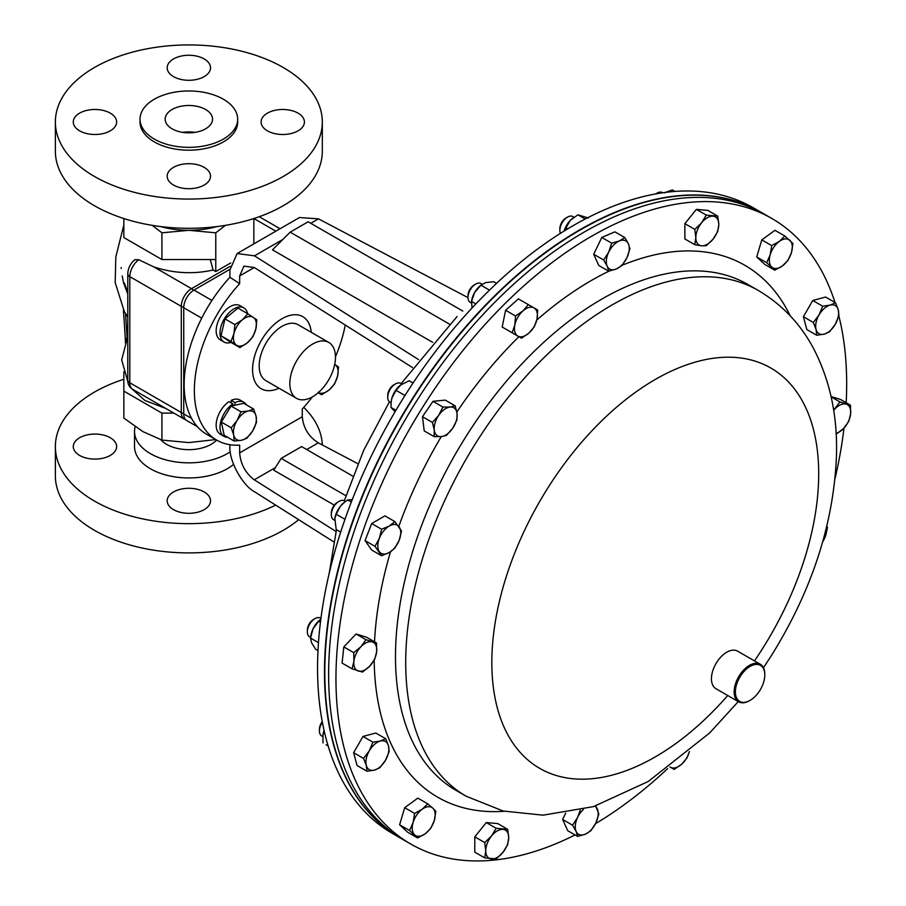 <?xml version="1.0" encoding="UTF-8"?>
<svg xmlns="http://www.w3.org/2000/svg" width="906" height="906" viewBox="0 0 906 906"><rect width="100%" height="100%" fill="white"/><g stroke="black" fill="none" stroke-linecap="round" stroke-linejoin="round"><path stroke-width="1.36" d="M336.047 531.516L254.28 479.806C245.469 473.102 240.588 464.121 239.66 452.864L239.66 445.14A108.346 62.548 -60 0 1 216.806 440.157A108.346 62.548 -60 0 1 239.66 283.669L239.66 275.945L243.941 266.149L254.28 267.508L412.513 367.576M239.66 452.864L302.287 416.715L302.287 408.98A108.346 62.548 -60 0 0 312.321 396.93M345.265 325.039A108.346 62.548 -60 0 1 335.469 356.839M333.861 541.935L254.484 491.732C242.321 485.367 228.81 460.475 229.909 446.465L229.909 444.721M302.287 416.715C303.306 427.915 308.64 436.624 318.3 442.841L306.726 449.535M357.847 463.691L318.3 442.841M216.806 440.157L206.591 434.257A108.346 62.548 -60 0 1 229.909 277.27L229.909 270.011L237.112 253.544L299.49 217.531L318.516 218.856L467.983 297.632M334.291 505.129L273.748 470.169L281.188 458.379L345.922 495.752M462.83 311.075L308.153 221.777L290.18 232.151L272.48 249.841L432.717 342.355M282.921 239.411L254.484 255.832L418.572 359.603M239.66 283.669L229.909 277.27M254.484 255.832L237.112 253.544M290.18 232.151L449.467 324.122M352.853 476.171L301.619 446.59L281.188 458.379M399.444 837.506A361.143 208.505 -60 0 1 399.274 837.404A361.143 208.505 -60 0 1 497.756 292.819A361.143 208.505 -60 0 1 760.406 211.891A361.143 208.505 -60 0 1 760.576 211.993M760.406 211.891L753.486 207.893A361.143 208.505 120 0 0 490.837 288.821A361.143 208.505 120 0 0 392.343 833.407L399.274 837.404M771.889 218.516L760.746 212.095A361.143 208.505 120 0 0 351.154 526.658A361.143 208.505 120 0 0 399.614 837.608L403.43 839.817A361.143 208.505 -60 0 1 415.627 402.57A361.143 208.505 -60 0 1 764.573 214.303A361.143 208.505 120 0 0 354.971 528.866A361.143 208.505 120 0 0 403.43 839.817L410.746 844.03A361.143 208.505 -60 0 1 422.943 406.794A361.143 208.505 -60 0 1 771.889 218.516A361.143 208.505 -60 0 1 835.026 302.513M667.62 768.628A361.143 208.505 -60 0 1 595.514 823.679M575.061 834.936A361.143 208.505 -60 0 1 410.746 844.03M838.843 315.877A361.143 208.505 -60 0 1 846.17 402.717M843.996 428.051A361.143 208.505 -60 0 1 835.015 478.685M740.395 676.216A20.804 12.005 120 0 0 736.329 697.314A20.804 12.005 120 0 0 750.089 700.372A20.804 12.005 120 0 0 759.794 690.553A20.804 12.005 120 0 0 764.8 674.891A20.804 12.005 120 0 0 756.159 664.415A20.804 12.005 120 0 0 740.395 676.216M749.794 700.542A21.665 12.514 -60 0 1 749.477 700.723A21.665 12.514 -60 0 1 738.639 701.799A21.665 12.514 -60 0 1 739.375 675.559A21.665 12.514 -60 0 1 760.315 664.268A21.665 12.514 -60 0 1 764.8 674.189A21.665 12.514 -60 0 1 764.8 674.551M738.639 701.799L715.933 688.685A21.665 12.514 -60 0 1 716.657 662.445A21.665 12.514 -60 0 1 737.597 651.154L760.315 664.268M496.205 858.911L502.966 852.353L507.688 844.63L508.708 837.563L507.688 829.318L496.205 828.288L491.482 836.023L484.721 842.58L485.752 850.825L484.721 857.88L496.205 858.911M484.721 842.58L474.801 836.85L474.801 852.15L484.721 857.88M474.801 836.85L486.273 822.557L496.205 828.288M486.273 822.557L497.756 823.588L507.688 829.318M502.966 829.398A16.24 9.377 -60 0 1 508.708 837.563A16.24 9.377 -60 0 1 502.966 852.353A16.24 9.377 -60 0 1 491.482 858.99A16.24 9.377 120 0 1 485.752 850.825A16.24 9.377 -60 0 1 491.482 836.023A16.24 9.377 -60 0 1 502.966 829.398M328.108 745.887L326.137 744.755A16.24 9.377 -60 0 1 326.115 744.732M322.932 735.072A16.24 9.377 -60 0 1 322.955 734.902A16.24 9.377 -60 0 1 323.17 733.656A16.24 9.377 -60 0 1 324.065 730.485M322.989 742.931L322.955 734.936L324.076 730.564M318.47 642.626L310.554 638.062L310.86 635.797A16.24 9.377 -60 0 1 313.057 628.775A16.24 9.377 -60 0 1 320.158 619.693A16.24 9.377 -60 0 1 320.373 619.523M320.43 622.297L318.629 621.256L313.057 628.775L310.554 638.062L311.562 642.784L315.628 649.274L317.983 650.644M318.629 621.256L320.815 619.183M344.971 519.319L336.205 514.246L334.824 518.753A16.24 9.377 -60 0 1 334.846 518.606A16.24 9.377 -60 0 1 340.407 506.216A16.24 9.377 -60 0 1 344.144 502.49A16.24 9.377 -60 0 1 344.371 502.32M334.846 518.606L336.205 529.557L340.667 532.139M336.205 514.246L340.407 506.216L344.654 502.094L347.678 499.965L351.313 502.06M347.678 499.965L352.253 499.625M404.971 395.492L396.024 390.327L391.947 397.983A16.24 9.377 120 0 0 391.256 401.143A16.24 9.377 120 0 0 391.233 401.256M391.256 401.143L391.947 397.983A16.24 9.377 -60 0 1 400.554 385.039L409.161 380.747L413.057 382.989M395.084 411.709L390.95 407.406L395.922 410.282M391.222 401.381L390.95 407.406M396.024 390.327L401.064 384.654M489.489 290.135L480.905 285.175L474.687 292.411A16.24 9.377 120 0 0 471.505 301.313L471.358 302.344L471.539 301.415L475.877 303.929M472.037 308.006L471.539 301.415L474.687 292.411A16.24 9.377 -60 0 1 480.803 285.209L485.775 282.581L493.713 281.743L496.613 283.306M585.231 219.014L577.937 214.801L570.282 220.385A16.24 9.377 120 0 0 564.098 231.053M564.178 230.996L570.282 220.385A16.24 9.377 -60 0 1 572.671 218.199A16.24 9.377 -60 0 1 572.773 218.12M565.695 227.734L567.666 228.878M577.937 214.801L588.458 218.052M664.189 192.853L672.343 189.909L674.981 191.438M417.609 837.982L425.208 833.78L430.758 828.39L434.325 820.451L435.831 811.323L432.819 808.175L427.757 803.837L422.219 809.217L414.62 813.418L413.102 822.546L409.546 830.496L417.609 837.982L407.689 832.252L399.614 824.766L409.546 830.496M399.614 824.766L404.688 807.688L414.62 813.418M404.688 807.688L417.836 798.107L427.757 803.837M432.819 808.175A16.24 9.377 -60 0 1 434.325 820.451A16.24 9.377 -60 0 1 425.208 833.78A16.24 9.377 -60 0 1 414.608 834.822A16.24 9.377 120 0 1 413.102 822.546A16.24 9.377 -60 0 1 422.219 809.217A16.24 9.377 -60 0 1 432.819 808.175M322.242 721.64A8.686 5.017 120 0 0 321.234 723.169A8.686 5.017 120 0 0 319.433 729.217L319.433 730.972A10.838 6.251 120 0 0 321.675 735.932L322.785 736.567M322.366 722.32A10.838 6.251 120 0 0 321.675 723.418A10.838 6.251 120 0 0 319.433 730.972M366.987 771.233L374.405 770.1L379.784 767.801L385.503 760.27L389.161 751.561L388.47 745.751L385.73 738.752L380.35 741.063L372.921 742.184L369.263 750.893L363.555 758.424L366.296 765.423L366.987 771.233L357.055 765.502L353.623 752.693L363.555 758.424M353.623 752.693L363 736.453L372.921 742.184M363 736.453L375.809 733.022L385.73 738.752M388.47 745.751A16.24 9.377 -60 0 1 385.503 760.27A16.24 9.377 -60 0 1 374.405 770.1A16.24 9.377 -60 0 1 366.296 765.423A16.24 9.377 120 0 1 369.263 750.893A16.24 9.377 -60 0 1 380.35 741.063A16.24 9.377 -60 0 1 388.47 745.751M320.928 618.356L320.418 618.073A10.838 6.251 120 0 0 315.005 618.605L313.476 619.478A8.686 5.017 120 0 0 311.132 621.38A8.686 5.017 120 0 0 307.338 630.112L307.338 631.878A10.838 6.251 120 0 0 309.58 636.839L310.633 637.439M315.005 618.605A10.838 6.251 120 0 0 312.072 620.972A10.838 6.251 120 0 0 307.338 631.878M352.015 668.821L362.525 672.071L369.682 666.193L374.778 659.138L376.67 651.64L376.511 642.966L365.99 639.715L360.894 646.771L353.748 652.648L353.906 661.323L352.015 668.821L342.083 663.09L343.816 646.918L353.748 652.648M343.816 646.918L356.069 633.985L365.99 639.715M356.069 633.985L366.579 637.235L376.511 642.966M376.67 651.64A16.24 9.377 -60 0 1 369.682 666.193A16.24 9.377 -60 0 1 358.3 671.04A16.24 9.377 -60 0 1 353.906 661.323A16.24 9.377 120 0 1 360.894 646.771A16.24 9.377 -60 0 1 372.275 641.935A16.24 9.377 -60 0 1 376.67 651.64M345.458 501.482L344.405 500.871A10.838 6.251 120 0 0 338.98 501.403L337.462 502.286A8.686 5.017 120 0 0 331.324 512.921L331.324 514.676A10.838 6.251 120 0 0 333.567 519.636L334.688 520.282M337.462 502.286L338.98 501.403A10.838 6.251 120 0 0 331.324 514.676M374.982 546.341L381.619 555.774L389.274 552.535L394.869 548.119L399.206 540.169L401.505 531.041L394.869 521.607L389.274 526.024L381.619 529.263L379.331 538.39L374.982 546.341L365.061 540.61L371.687 523.532L381.619 529.263M381.619 555.774L371.687 550.044L365.061 540.61M371.687 523.532L384.948 515.876L394.869 521.607M399.206 540.169A16.24 9.377 -60 0 1 389.274 552.535A16.24 9.377 -60 0 1 379.331 551.652A16.24 9.377 -60 0 1 379.331 538.39A16.24 9.377 120 0 1 389.274 526.024A16.24 9.377 -60 0 1 399.206 526.918A16.24 9.377 -60 0 1 399.206 540.169M401.924 384.053L400.814 383.408A10.838 6.251 120 0 0 398.323 382.932A10.838 6.251 120 0 0 395.39 383.951L393.872 384.824A8.686 5.017 120 0 0 387.734 395.458L387.734 397.213A10.838 6.251 120 0 0 389.976 402.173L391.052 402.796M395.39 383.951A10.838 6.251 120 0 0 387.734 397.213M432.4 422.445L434.291 430.135L434.133 436.624L441.29 436.613L446.386 435.412L452.672 428.312L456.907 420.022L457.066 413.521L455.174 405.843L450.078 407.043L442.921 407.054L438.685 415.344L432.4 422.445L422.479 416.715L433 401.324L442.921 407.054M434.133 436.624L424.212 430.894L422.479 416.715M433 401.324L445.242 400.112L455.174 405.843M452.672 428.312A16.24 9.377 -60 0 1 441.29 436.613A16.24 9.377 -60 0 1 434.291 430.135A16.24 9.377 -60 0 1 438.685 415.344A16.24 9.377 120 0 1 450.078 407.043A16.24 9.377 -60 0 1 457.066 413.521A16.24 9.377 -60 0 1 452.672 428.312M481.958 284.314A10.838 6.251 120 0 0 481.063 283.578L481.063 283.578A10.838 6.251 120 0 0 475.639 284.122L474.121 284.994A8.686 5.017 120 0 0 467.983 295.628L467.983 297.383A10.838 6.251 120 0 0 470.225 302.344L471.29 302.966L470.225 302.344A10.838 6.251 120 0 0 471.313 302.763M475.639 284.122A10.838 6.251 120 0 0 467.983 297.383M481.063 283.578L482.128 284.201L481.063 283.578M515.525 315.99L514.835 324.971L512.094 332.762L521.471 338.176L528.9 333.091L534.28 326.817L537.02 319.025L537.711 310.045L528.334 304.631L522.955 310.905L515.525 315.99L505.605 310.26L518.413 298.901L528.334 304.631M512.094 332.762L502.173 327.032L505.605 310.26M528.9 333.091A16.24 9.377 -60 0 1 517.813 336.058A16.24 9.377 -60 0 1 514.835 324.971A16.24 9.377 -60 0 1 522.955 310.905A16.24 9.377 120 0 1 534.042 307.938A16.24 9.377 -60 0 1 537.02 319.025A16.24 9.377 -60 0 1 528.9 333.091M574.008 217.202L572.932 216.568A10.838 6.251 120 0 0 567.507 217.112L565.99 217.984A8.686 5.017 120 0 0 559.851 228.618L559.851 230.384A10.838 6.251 120 0 0 560.406 233.363M567.507 217.112A10.838 6.251 120 0 0 559.851 230.384M611.697 243.182L608.685 252.174L603.634 259.988L607.19 266.183L608.707 271.2L616.295 269.003L621.844 265.605L626.907 257.802L629.919 248.81L628.402 243.793L624.846 237.587L619.296 240.985L611.697 243.182L601.777 237.451L614.925 231.857L624.846 237.587M608.707 271.2L598.775 265.469L593.702 254.258L601.777 237.451M593.702 254.258L603.634 259.988M616.295 269.003A16.24 9.377 -60 0 1 607.19 266.183A16.24 9.377 -60 0 1 608.685 252.174A16.24 9.377 -60 0 1 619.296 240.985A16.24 9.377 120 0 1 628.402 243.793A16.24 9.377 -60 0 1 626.907 257.802A16.24 9.377 -60 0 1 616.295 269.003M662.739 192.763L662.433 192.593A10.838 6.251 120 0 0 657.02 193.125A10.838 6.251 120 0 0 655.887 193.884M706.284 215.107L701.561 222.842L694.8 229.388L695.819 237.632L694.8 244.699L701.561 245.798L706.284 245.719L713.045 239.173L717.756 231.438L718.786 224.382L717.756 216.126L706.284 215.107L696.352 209.377L707.835 210.396L717.756 216.126M694.8 244.699L684.879 238.969L684.879 223.657L696.352 209.377M684.879 223.657L694.8 229.388M701.561 245.798A16.24 9.377 -60 0 1 695.819 237.632A16.24 9.377 -60 0 1 701.561 222.842A16.24 9.377 -60 0 1 713.045 216.206A16.24 9.377 120 0 1 718.786 224.382A16.24 9.377 -60 0 1 713.045 239.173A16.24 9.377 -60 0 1 701.561 245.798M784.868 236.036L779.319 241.426L771.719 245.617L770.213 254.756L766.646 262.695L774.721 270.181L782.32 265.979L787.869 260.588L791.425 252.649L792.943 243.521L784.868 236.036L774.947 230.305L761.799 239.897L771.719 245.617M766.646 262.695L756.725 256.964L764.8 264.45L774.721 270.181M756.725 256.964L761.799 239.897M771.708 267.032A16.24 9.377 -60 0 1 770.213 254.756A16.24 9.377 -60 0 1 779.319 241.426A16.24 9.377 -60 0 1 789.93 240.373A16.24 9.377 120 0 1 791.425 252.649A16.24 9.377 -60 0 1 782.32 265.979A16.24 9.377 -60 0 1 771.708 267.032M835.502 302.785L830.123 305.096L822.693 306.217L819.035 314.926L813.316 322.457L816.057 329.444L816.748 335.254L824.177 334.133L829.556 331.822L835.275 324.303L838.933 315.594L838.243 309.784L835.502 302.785L825.581 297.055L812.773 300.486L822.693 306.217M813.316 322.457L803.395 316.726L806.827 329.535L816.748 335.254M803.395 316.726L812.773 300.486M816.057 329.444A16.24 9.377 -60 0 1 819.035 314.926A16.24 9.377 -60 0 1 830.123 305.096A16.24 9.377 -60 0 1 838.243 309.784A16.24 9.377 120 0 1 835.275 324.303A16.24 9.377 -60 0 1 824.177 334.133A16.24 9.377 -60 0 1 816.057 329.444M831.074 396.545L840.542 399.467L850.474 405.197L839.953 401.947L833.633 410.225M831.142 396.862L839.953 401.947M836.136 434.246L843.645 428.425L848.741 421.369L850.632 413.872L850.474 405.197M833.656 410.361A16.24 9.377 -60 0 1 834.856 409.002A16.24 9.377 -60 0 1 846.238 404.167A16.24 9.377 -60 0 1 850.632 413.872A16.24 9.377 120 0 1 843.645 428.425A16.24 9.377 -60 0 1 836.079 433.283M822.648 542.015L825.207 536.805L827.495 527.666L826.827 526.193M822.761 541.629A16.24 9.377 120 0 0 825.207 536.805A16.24 9.377 -60 0 0 826.589 527.201M669.93 766.94L674.143 769.375L681.572 764.29L686.952 758.028L689.398 751.55M689.375 751.561A16.24 9.377 -60 0 1 681.572 764.29A16.24 9.377 120 0 1 670.485 767.269A16.24 9.377 -60 0 1 669.964 766.918M580.191 810.247L577.62 817.393L572.569 825.207L562.637 819.477L567.711 830.689L577.643 836.419L585.231 834.222L590.78 830.836L595.842 823.022L598.855 814.03L595.706 805.898M572.569 825.207L576.125 831.402L577.643 836.419M562.637 819.477L565.695 813.112M594.88 806.159A16.24 9.377 -60 0 1 597.337 809.013A16.24 9.377 -60 0 1 595.842 823.022A16.24 9.377 -60 0 1 585.231 834.222A16.24 9.377 120 0 1 576.125 831.402A16.24 9.377 -60 0 1 577.62 817.393A16.24 9.377 -60 0 1 583.385 809.466M252.853 336.772L255.866 328.912L256.817 319.875L247.836 313.793L242.4 319.795L234.903 324.608L233.952 333.646L230.939 341.505L239.92 347.587L247.417 342.762L252.853 336.772M230.939 341.505L221.019 335.775L229.999 341.856L239.92 347.587M221.019 335.775L224.982 318.878L234.903 324.608M224.982 318.878L237.916 308.063L247.836 313.793M242.4 319.795A16.24 9.377 -60 0 1 253.352 317.417A16.24 9.377 -60 0 1 255.866 328.912A16.24 9.377 -60 0 1 247.417 342.762A16.24 9.377 120 0 1 236.455 345.129A16.24 9.377 -60 0 1 233.952 333.646A16.24 9.377 -60 0 1 242.4 319.795M232.989 405.628L232.865 403.883L229.014 401.664A19.728 11.393 120 0 0 217.021 419.082A19.728 11.393 120 0 0 220.249 434.189L224.088 436.409A19.728 11.393 120 0 0 227.689 437.326M246.421 404.88A19.728 11.393 120 0 0 243.816 402.23L239.977 400.01A19.728 11.393 120 0 0 231.211 400.407L231.053 402.842M232.865 403.883A19.728 11.393 120 0 0 220.86 421.301A19.728 11.393 120 0 0 224.088 436.409M243.816 402.23A19.728 11.393 120 0 0 235.05 402.615L231.211 400.407M234.881 405.22L235.05 402.615M247.587 313.646A19.728 11.393 120 0 0 243.816 307.87L239.977 305.65A19.728 11.393 120 0 0 220.249 317.043A19.728 11.393 120 0 0 220.249 339.829L224.088 342.049A19.728 11.393 120 0 0 230.973 342.411M243.816 307.87A19.728 11.393 120 0 0 224.088 319.263A19.728 11.393 120 0 0 224.088 342.049M79.626 455.435A21.665 12.514 180 0 1 73.284 446.59A21.665 12.514 180 0 1 86.659 435.027A21.665 12.514 180 0 1 110.272 437.734A21.665 12.514 180 0 1 116.625 446.59A21.665 12.514 180 0 1 103.239 458.142A21.665 12.514 180 0 1 79.626 455.435M173.522 509.636A21.665 12.514 180 0 1 167.18 500.792A21.665 12.514 180 0 1 180.554 489.24A21.665 12.514 180 0 1 204.167 491.947A21.665 12.514 180 0 1 210.52 500.792A21.665 12.514 180 0 1 197.134 512.354A21.665 12.514 180 0 1 173.522 509.636M123.839 379.274A133.476 77.067 0 0 0 55.368 446.59L55.368 475.831A133.476 77.067 0 0 0 94.462 530.327A133.476 77.067 0 0 0 298.64 519.659M55.368 446.59A133.476 77.067 0 0 0 94.462 501.075A133.476 77.067 0 0 0 275.662 505.118M322.298 444.948A133.476 77.067 0 0 0 303.748 407.36M160.736 439.682A31.495 18.177 0 0 0 166.579 444.348A31.495 18.177 0 0 0 216.625 440.056M135.164 426.715A54.315 31.359 0 0 0 134.53 431.483L134.53 446.59A54.315 31.359 0 0 0 150.441 468.764A54.315 31.359 0 0 0 233.567 464.382M134.53 431.483A54.315 31.359 0 0 0 150.441 453.657A54.315 31.359 0 0 0 230.271 451.766M338.538 367.055L335.073 364.597A16.24 9.377 -60 0 1 337.576 376.092L338.538 367.055M334.574 383.951L337.576 376.092A16.24 9.377 -60 0 1 329.127 389.942L334.574 383.951M318.176 392.762L321.641 394.767L329.127 389.942A16.24 9.377 -60 0 1 318.47 392.502M318.176 392.309L321.641 394.767M110.272 113.148A21.665 12.514 0 0 0 86.659 110.43A21.665 12.514 0 0 0 73.284 121.993A21.665 12.514 0 0 0 79.626 130.838A21.665 12.514 0 0 0 103.239 133.544A21.665 12.514 0 0 0 116.625 121.993A21.665 12.514 0 0 0 110.272 113.148M204.167 58.935A21.665 12.514 0 0 0 180.554 56.217A21.665 12.514 0 0 0 167.18 67.78A21.665 12.514 0 0 0 173.522 76.625A21.665 12.514 0 0 0 197.134 79.343A21.665 12.514 0 0 0 210.52 67.78A21.665 12.514 0 0 0 204.167 58.935M298.063 113.148A21.665 12.514 0 0 0 274.45 110.43A21.665 12.514 0 0 0 261.075 121.993A21.665 12.514 0 0 0 267.417 130.838A21.665 12.514 0 0 0 291.041 133.544A21.665 12.514 0 0 0 304.416 121.993A21.665 12.514 0 0 0 298.063 113.148M204.167 167.361A21.665 12.514 0 0 0 180.554 164.643A21.665 12.514 0 0 0 167.18 176.206A21.665 12.514 0 0 0 173.522 185.051A21.665 12.514 0 0 0 197.134 187.757A21.665 12.514 0 0 0 210.52 176.206A21.665 12.514 0 0 0 204.167 167.361M283.227 67.497A133.476 77.067 180 0 1 322.321 121.993A133.476 77.067 180 0 1 239.931 193.193A133.476 77.067 180 0 1 94.462 176.477A133.476 77.067 180 0 1 55.368 121.993A133.476 77.067 180 0 1 137.769 50.793A133.476 77.067 180 0 1 283.227 67.497M322.321 121.993L322.321 151.245A133.476 77.067 180 0 1 239.931 222.434A133.476 77.067 180 0 1 94.462 205.73A133.476 77.067 180 0 1 55.368 151.245L55.368 121.993M223.374 99.23A48.822 28.188 180 0 1 237.678 119.162A48.822 28.188 180 0 1 207.531 145.209A48.822 28.188 180 0 1 154.326 139.094A48.822 28.188 180 0 1 140.022 119.162A48.822 28.188 180 0 1 170.158 93.114A48.822 28.188 180 0 1 223.374 99.23M237.678 119.162L237.678 121.993A48.822 28.188 180 0 1 207.531 148.04A48.822 28.188 180 0 1 154.326 141.925A48.822 28.188 180 0 1 140.022 121.993L140.022 119.162M182.706 132.367A23.692 13.681 180 0 1 194.994 132.367M172.095 128.833A23.692 13.681 180 0 1 165.152 119.162A23.692 13.681 180 0 1 179.784 106.523A23.692 13.681 180 0 1 205.594 109.49A23.692 13.681 180 0 1 212.536 119.162A23.692 13.681 180 0 1 197.916 131.8A23.692 13.681 180 0 1 172.095 128.833M193.601 132.559A28.029 16.183 0 0 0 184.099 132.559M312.649 344.042A32.276 18.63 120 0 0 291.562 372.479A32.276 18.63 120 0 0 296.511 398.334A32.276 18.63 120 0 0 312.649 396.737A32.276 18.63 120 0 0 333.725 368.3A32.276 18.63 120 0 0 328.787 342.445A32.276 18.63 120 0 0 312.649 344.042M328.787 342.445L298.142 324.744A32.276 18.63 120 0 0 282.004 326.353A32.276 18.63 120 0 0 260.917 354.79A32.276 18.63 120 0 0 265.866 380.645L296.511 398.334M311.268 332.332A41.608 24.02 120 0 0 302.808 316.67A41.608 24.02 120 0 0 282.004 318.731A41.608 24.02 120 0 0 254.824 355.39A41.608 24.02 120 0 0 261.2 388.731A41.608 24.02 120 0 0 279.003 388.221M229.92 269.309L193.952 290.067A14.451 8.335 120 0 0 183.737 307.757L183.737 413.917A14.451 8.335 120 0 0 186.727 420.531L197.304 426.624M161.925 440.078L142.888 431.607L123.839 418.085L123.839 391.132L161.925 413.113L161.925 440.078L188.844 442.592L215.775 439.557M123.839 371.856L123.839 391.132M161.925 413.113L173.884 413.113M216.341 439.886L215.775 440.078M123.839 218.55L123.839 237.553L161.925 259.546L215.775 259.546L215.775 232.819L225.413 225.356M215.775 259.546L215.775 271.574L230.724 262.944M253.85 243.884L253.85 218.55M215.775 232.819L188.844 230.294L161.925 232.819L152.276 225.356M161.925 259.546L161.925 232.819M160.577 226.557A65.005 37.531 0 0 0 188.844 230.294A65.005 37.531 180 0 0 217.112 226.557M125.821 342.309L126.138 339.184L127.78 336.013M127.78 294.065L123.499 282.627L122.185 275.945M124.077 283.635L127.78 293.669M127.293 340.135L126.228 341.743L127.293 340.135A3.465 2.809 -132.8 0 0 127.033 336.59L125.526 313.623M165.821 408.459L144.881 400.441L131.245 388.266M185.787 419.806L184.28 419.116A14.451 8.335 -60 0 1 181.291 412.502L181.291 306.341L129.807 276.624L129.807 382.774A14.451 8.335 120 0 0 132.797 389.387C129.218 387.055 127.553 383.906 127.78 379.942L127.78 273.793C128.052 268.097 130.43 263.397 134.926 259.671L138.765 259.75L153.895 266.942C173.567 273.374 193.306 274.405 213.103 270.033L210.26 259.546M253.85 243.136L253.85 224.937M215.775 271.574L213.103 270.033M125.413 343.08L125.243 337.53A6.931 3.681 -3.8 0 0 126.138 339.184A3.465 2.854 -160.8 0 1 126.444 341.2M121.234 268.527L121.132 267.53M253.635 409.048L248.335 411.007L240.985 411.777L237.134 420.373L231.223 427.779L233.703 435.005L234.122 441.041L241.472 440.271L246.772 438.311L252.683 430.905L256.534 422.309L256.104 416.273L253.635 409.048L243.714 403.317L231.053 406.047L240.985 411.777M231.223 427.779L221.302 422.049L224.201 435.31L234.122 441.041M221.302 422.049L231.053 406.047M233.703 435.005A16.24 9.377 -60 0 1 237.134 420.373A16.24 9.377 -60 0 1 248.335 411.007A16.24 9.377 -60 0 1 256.104 416.273A16.24 9.377 120 0 1 252.683 430.905A16.24 9.377 -60 0 1 241.472 440.271A16.24 9.377 -60 0 1 233.703 435.005M254.28 267.508L239.66 275.945M275.345 467.655L254.28 479.806M318.516 218.856L310.815 223.306M465.831 436.771A292.038 168.607 -60 0 1 747.994 284.529L758.209 290.418A292.038 168.607 -60 0 0 476.046 442.672A292.038 168.607 -60 0 0 466.182 796.238L455.967 790.338A292.038 168.607 -60 0 1 465.831 436.771M456.839 412.026A307.111 177.316 -60 0 1 518.9 336.681M536.794 320.033A307.111 177.316 -60 0 1 609.002 271.143M622.128 265.265A307.111 177.316 -60 0 1 790.259 315.888M727.733 695.502A231.132 133.442 -60 0 1 519.432 751.561A231.132 133.442 -60 0 1 547.496 488.527A231.132 133.442 -60 0 1 778.141 372.819A231.132 133.442 -60 0 1 763.022 647.869A231.132 133.442 -60 0 1 754.46 660.893M504.257 811.266A307.111 177.316 -60 0 1 374.178 660.191M374.529 641.81A307.111 177.316 -60 0 1 390.497 551.788M398.81 526.363A307.111 177.316 -60 0 1 441.279 436.613M201.721 318.142L183.737 307.757M211.936 300.452L193.952 290.067M191.63 418.47L183.737 413.917M127.78 379.942A6.931 3.998 0 0 0 129.807 382.774L181.291 412.502A6.931 3.998 0 0 0 183.737 413.408M153.895 266.942L191.506 288.652A14.451 8.335 -60 0 0 181.291 306.341A6.931 3.998 0 0 0 183.748 307.259M230.113 266.364L191.506 288.652A6.931 3.998 60 0 1 193.522 290.328M275.832 231.189L253.906 218.527M138.765 259.75A14.451 8.335 120 0 0 129.807 276.624A6.931 3.998 0 0 1 127.78 273.793M457.111 316.5L401.143 383.6M389.444 401.8L363.668 450.35L344.303 500.814M336.466 529.704L329.218 573.249M466.182 796.238L503.192 811.017L543.102 815.173L593.43 806.623L648.22 781.493L709.726 732.875L738.265 701.572M763.475 667.756L771.504 655.423C811.912 590.406 833.543 524.155 836.431 456.647C837.801 416.08 829.964 379.637 812.931 347.315C799.794 323.17 781.561 304.212 758.209 290.418M750.089 700.372L749.477 700.723M764.8 674.891L764.8 674.189M655.638 193.918L657.02 193.125M123.839 224.915L115.832 256.942L115.175 282.536L124.349 311.63L127.78 317.043M126.636 340.894L121.676 359.863L127.95 382.06M259.241 216.715L280.067 228.742M132.797 389.387L184.28 419.116M125.243 337.53L123.431 309.999M124.36 283.012L127.78 292.378"/></g></svg>
